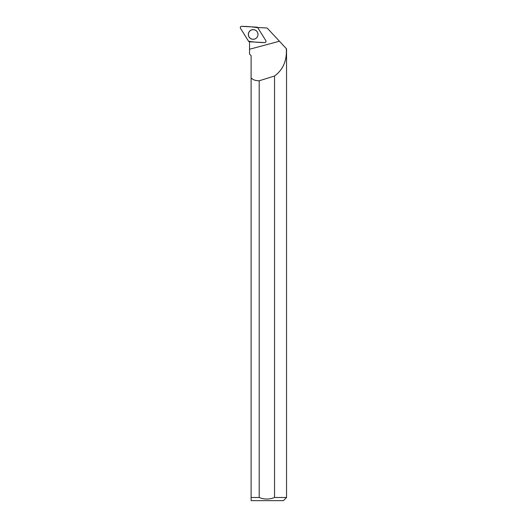 <?xml version="1.0" encoding="UTF-8"?>
<svg xmlns="http://www.w3.org/2000/svg" width="527" height="527" viewBox="0 0 527 527"><rect width="100%" height="100%" fill="white"/><g stroke="black" fill="none" stroke-linecap="round" stroke-linejoin="round"><path stroke-width="0.79" d="M265.852 40.671L257.782 27.733A1.252 1.245 -87 0 0 256.787 27.147L241.583 26.35A1.252 1.245 -87 0 0 240.457 28.26L248.527 41.198A1.252 1.245 -87 0 0 249.521 41.785L264.725 42.582A1.252 1.245 -87 0 0 265.852 40.671M248.994 32.009A4.835 4.829 -87 0 0 250.7 38.629A4.835 4.829 -87 0 0 257.314 36.916A4.835 4.829 -87 0 0 255.602 30.296A4.835 4.829 -87 0 0 248.994 32.009M282.149 44.143L286.286 48.596C287.07 60.486 283.157 69.623 274.554 76A712.082 40.454 -15 0 1 259.198 80.769C255.747 80.829 253.059 79.893 251.115 77.963L251.115 55.678L249.521 54.083L249.534 49.255L279.435 41.231L267.13 28.01L258.118 27.536A5.039 5.026 -87 0 1 257.782 27.733M286.543 48.866L286.543 497.501L274.554 497.501L274.554 76M286.286 48.596L279.435 41.231M249.534 49.255L249.541 41.85A5.039 5.026 -87 0 0 249.541 41.785M259.198 80.769L259.198 497.501L251.115 497.501L251.115 77.963M286.543 497.501L283.394 500.65L251.115 500.65L251.115 497.501L251.115 500.65M259.198 497.501C264.31 499.55 269.429 499.55 274.554 497.501M257.973 34.466A4.789 4.783 -87 0 0 250.806 30.322A4.789 4.783 -87 0 0 250.799 38.616A4.789 4.783 -87 0 0 257.973 34.466M248.527 41.192C253.757 42.094 259.159 42.555 264.725 42.582C265.865 42.391 266.234 41.758 265.852 40.671L257.782 27.733C252.545 26.837 247.15 26.376 241.583 26.35C240.444 26.541 240.068 27.173 240.457 28.26L248.527 41.192"/></g></svg>
